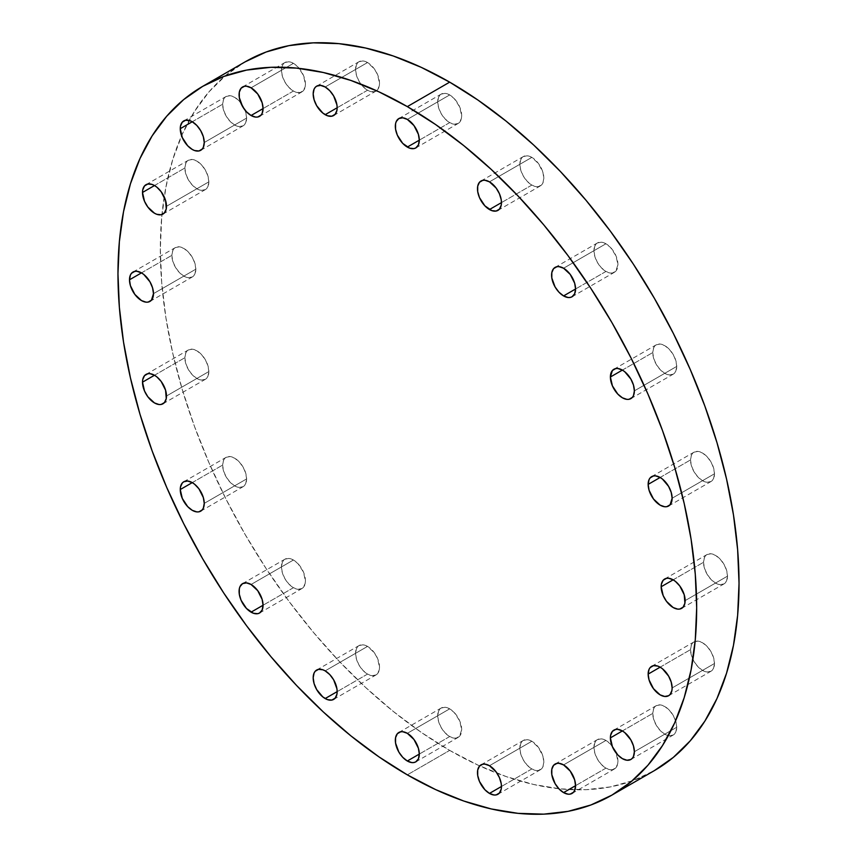 <?xml version="1.0" encoding="UTF-8"?>
<svg xmlns="http://www.w3.org/2000/svg" width="857" height="857" viewBox="0 0 857 857"><rect width="100%" height="100%" fill="white"/><g stroke="black" fill="none" stroke-linecap="round" stroke-linejoin="round"><path stroke-width="0.64" stroke-dasharray="4.29 3.21" d="M293.426 587.709L263.056 605.246L293.426 587.709L298.022 589.305L301.91 588.555L303.399 587.313L305.188 583.36L305.424 580.789L303.399 571.93L298.022 563.724L293.426 560.017A16.958 9.791 -120 0 0 284.952 559.182A16.958 9.791 -120 0 0 282.349 572.765A16.958 9.791 -120 0 0 293.426 587.709A16.958 9.791 -120 0 0 301.91 588.555A16.958 9.791 -120 0 0 304.503 574.961A16.958 9.791 -120 0 0 293.426 560.017L288.841 558.432L284.952 559.182L282.349 562.171L281.439 566.948L282.349 572.765L284.952 578.764L288.841 584.013L293.426 587.709M251.069 584.485L293.426 560.017L251.069 584.485M246.612 478.924L204.245 503.38L246.612 478.924L245.691 473.096L243.099 467.108L239.21 461.859L234.614 458.163L230.03 456.567L226.141 457.317L223.538 460.305L222.627 465.083A16.958 9.791 -120 0 0 230.03 482.148A16.958 9.791 -120 0 0 243.099 486.69A16.958 9.791 -120 0 0 246.612 478.924A16.958 9.791 -120 0 0 239.21 461.859A16.958 9.791 -120 0 0 226.141 457.317A16.958 9.791 -120 0 0 222.627 465.083L223.538 470.911L226.141 476.899L230.03 482.148L234.614 485.844L239.21 487.44L243.099 486.69L245.691 483.702L246.612 478.924M192.257 482.62L222.627 465.083L192.257 482.62M208.851 371.552L166.483 396.02L208.851 371.552L207.94 365.735L205.337 359.736L201.449 354.487L196.864 350.792L192.268 349.195L188.379 349.945L185.787 352.945L184.866 357.712A16.958 9.791 -120 0 0 192.268 374.777A16.958 9.791 -120 0 0 205.337 379.319A16.958 9.791 -120 0 0 208.851 371.552A16.958 9.791 -120 0 0 201.449 354.487A16.958 9.791 -120 0 0 188.379 349.945A16.958 9.791 -120 0 0 184.866 357.712L185.787 363.539L188.379 369.528L192.268 374.777L196.864 378.483L201.449 380.069L205.337 379.319L207.94 376.33L208.851 371.552M154.496 375.248L184.866 357.712L154.496 375.248M195.835 269.184L153.478 293.651L195.835 269.184L194.925 263.367L192.322 257.368L188.433 252.119L183.848 248.423L179.263 246.827L175.374 247.577L172.771 250.576L171.861 255.343A16.958 9.791 -120 0 0 179.263 272.408A16.958 9.791 -120 0 0 192.322 276.95A16.958 9.791 -120 0 0 195.835 269.184A16.958 9.791 -120 0 0 188.433 252.119A16.958 9.791 -120 0 0 175.374 247.577A16.958 9.791 -120 0 0 171.861 255.343L172.771 261.171L175.374 267.159L179.263 272.408L183.848 276.115L188.433 277.711L192.322 276.95L194.925 273.961L195.835 269.184M141.48 272.88L171.861 255.343L141.48 272.88M208.851 181.845L166.483 206.301L208.851 181.845L207.94 176.017L205.337 170.029L201.449 164.78L196.864 161.073L192.268 159.477L188.379 160.238L185.787 163.226L184.866 168.004A16.958 9.791 -120 0 0 192.268 185.058A16.958 9.791 -120 0 0 205.337 189.611A16.958 9.791 -120 0 0 208.851 181.845A16.958 9.791 -120 0 0 201.449 164.78A16.958 9.791 -120 0 0 188.379 160.238A16.958 9.791 -120 0 0 184.866 168.004L185.787 173.821L188.379 179.82L192.268 185.058L196.864 188.765L201.449 190.361L205.337 189.611L207.94 186.612L208.851 181.845M154.496 185.54L184.866 168.004L154.496 185.54M246.612 118.073L204.245 142.53L246.612 118.073L245.691 112.246L243.099 106.257L239.21 101.008L234.614 97.302L230.03 95.716L226.141 96.466L223.538 99.455L222.627 104.233A16.958 9.791 -120 0 0 230.03 121.298A16.958 9.791 -120 0 0 243.099 125.84A16.958 9.791 -120 0 0 246.612 118.073A16.958 9.791 -120 0 0 244.909 109.975A16.958 9.791 -120 0 0 240.774 102.829A16.958 9.791 -120 0 0 226.141 96.466A16.958 9.791 -120 0 0 222.627 104.233L223.538 110.05L226.141 116.049L230.03 121.298L234.614 124.993L239.21 126.59L243.099 125.84L245.691 122.84L246.612 118.073M192.257 121.769L222.627 104.233L192.257 121.769M293.426 91.046L263.056 108.582L293.426 91.046L295.772 92.127L300.089 92.556L303.399 90.638L305.188 86.686L305.424 84.115L303.399 75.255L298.022 67.05L293.426 63.354A16.958 9.791 -120 0 0 284.952 62.507A16.958 9.791 -120 0 0 282.349 76.102A16.958 9.791 -120 0 0 293.426 91.046A16.958 9.791 -120 0 0 301.91 91.881A16.958 9.791 -120 0 0 304.503 78.298A16.958 9.791 -120 0 0 293.426 63.354L288.841 61.758L284.952 62.507L282.349 65.507L281.439 70.274L282.349 76.102L284.952 82.09L288.841 87.339L293.426 91.046M251.069 87.81L293.426 63.354L251.069 87.81M367.535 90.221L337.165 107.757L367.535 90.221L369.87 91.313L374.198 91.742L377.508 89.824L379.297 85.871L379.522 83.3L377.508 74.441L374.198 68.71L367.535 62.54A16.958 9.791 -120 0 0 359.062 61.693A16.958 9.791 -120 0 0 356.458 75.287A16.958 9.791 -120 0 0 367.535 90.221A16.958 9.791 -120 0 0 376.009 91.067A16.958 9.791 -120 0 0 378.612 77.473A16.958 9.791 -120 0 0 367.535 62.54L362.95 60.943L359.062 61.693L356.458 64.682L355.548 69.46L356.458 75.287L359.062 81.276L362.95 86.525L367.535 90.221M325.167 86.996L367.535 62.54L325.167 86.996M449.679 122.626L419.309 140.162L449.679 122.626L454.274 124.222L458.163 123.472L459.652 122.23L461.441 118.277L461.677 115.706L459.652 106.846L454.274 98.641L449.679 94.934A16.958 9.791 -120 0 0 441.205 94.099A16.958 9.791 -120 0 0 438.602 107.682A16.958 9.791 -120 0 0 449.679 122.626A16.958 9.791 -120 0 0 458.163 123.472A16.958 9.791 -120 0 0 460.755 109.878A16.958 9.791 -120 0 0 449.679 94.934L445.094 93.349L441.205 94.099L438.602 97.087L437.691 101.865L438.602 107.682L441.205 113.681L445.094 118.93L449.679 122.626M407.321 119.402L449.679 94.934L407.321 119.402M531.833 185.08L501.452 202.616L531.833 185.08L536.418 186.676L538.485 186.59L541.795 184.684L542.909 182.927L543.82 178.16L542.909 172.332L538.485 163.569L531.833 157.388A16.958 9.791 -120 0 0 523.348 156.552A16.958 9.791 -120 0 0 520.756 170.136A16.958 9.791 -120 0 0 531.833 185.08A16.958 9.791 -120 0 0 540.306 185.915A16.958 9.791 -120 0 0 542.909 172.332A16.958 9.791 -120 0 0 531.833 157.388L527.237 155.792L523.348 156.552L520.756 159.541L519.835 164.308L520.756 170.136L523.348 176.135L527.237 181.373L531.833 185.08M489.465 181.845L531.833 157.388L489.465 181.845M605.931 271.465L575.561 289.002L605.931 271.465L610.527 273.062L612.594 272.976L615.904 271.069L617.929 264.545L615.904 255.686L610.527 247.48L605.931 243.774A16.958 9.791 -120 0 0 597.458 242.938A16.958 9.791 -120 0 0 594.854 256.522A16.958 9.791 -120 0 0 605.931 271.465A16.958 9.791 -120 0 0 614.415 272.301A16.958 9.791 -120 0 0 617.008 258.718A16.958 9.791 -120 0 0 605.931 243.774L601.346 242.177L597.458 242.938L594.854 245.927L593.944 250.694L594.854 256.522L597.458 262.51L601.346 267.759L605.931 271.465M563.574 268.23L605.931 243.774L563.574 268.23M676.741 366.41L634.373 390.867L676.741 366.41L675.819 360.583L673.227 354.584L669.338 349.345L664.743 345.639L660.158 344.043L656.269 344.803L653.666 347.792L652.755 352.559A16.958 9.791 -120 0 0 660.158 369.624A16.958 9.791 -120 0 0 673.227 374.166A16.958 9.791 -120 0 0 676.741 366.41A16.958 9.791 -120 0 0 669.338 349.345A16.958 9.791 -120 0 0 656.269 344.803A16.958 9.791 -120 0 0 652.755 352.559L653.666 358.387L656.269 364.375L660.158 369.624L664.743 373.331L669.338 374.927L673.227 374.166L675.819 371.177L676.741 366.41M622.386 370.095L652.755 352.559L622.386 370.095M714.492 473.771L672.134 498.238L714.492 473.771L713.581 467.954L710.978 461.955L707.089 456.717L702.504 453.01L697.919 451.414L694.031 452.164L691.428 455.163L690.517 459.93A16.958 9.791 -120 0 0 697.919 476.995A16.958 9.791 -120 0 0 710.978 481.538A16.958 9.791 -120 0 0 714.492 473.771A16.958 9.791 -120 0 0 707.089 456.717A16.958 9.791 -120 0 0 694.031 452.164A16.958 9.791 -120 0 0 690.517 459.93L691.428 465.758L694.031 471.746L697.919 476.995L702.504 480.702L707.089 482.298L710.978 481.538L713.581 478.549L714.492 473.771M660.136 477.467L690.517 459.93L660.136 477.467M727.507 576.14L685.139 600.607L727.507 576.14L726.597 570.323L723.994 564.324L720.105 559.075L715.52 555.379L710.924 553.783L707.036 554.533L704.443 557.532L703.522 562.299A16.958 9.791 -120 0 0 710.924 579.364A16.958 9.791 -120 0 0 723.994 583.906A16.958 9.791 -120 0 0 727.507 576.14A16.958 9.791 -120 0 0 720.105 559.075A16.958 9.791 -120 0 0 707.036 554.533A16.958 9.791 -120 0 0 703.522 562.299L704.443 568.127L707.036 574.115L710.924 579.364L715.52 583.071L720.105 584.656L723.994 583.906L726.597 580.917L727.507 576.14M673.152 579.835L703.522 562.299L673.152 579.835M714.492 663.489L672.134 687.946L714.492 663.489L713.581 657.662L710.978 651.674L707.089 646.424L702.504 642.718L697.919 641.122L694.031 641.882L691.428 644.871L690.517 649.638A16.958 9.791 -120 0 0 697.919 666.703A16.958 9.791 -120 0 0 710.978 671.245A16.958 9.791 -120 0 0 714.492 663.489A16.958 9.791 -120 0 0 707.089 646.424A16.958 9.791 -120 0 0 694.031 641.882A16.958 9.791 -120 0 0 690.517 649.638L691.428 655.466L694.031 661.465L697.919 666.703L702.504 670.41L707.089 672.006L710.978 671.245L713.581 668.256L714.492 663.489M660.136 667.174L690.517 649.638L660.136 667.174M676.741 727.261L634.373 751.718L676.741 727.261L675.819 721.433L673.227 715.445L669.338 710.196L664.743 706.489L660.158 704.893L656.269 705.654L653.666 708.643L652.755 713.41A16.958 9.791 -120 0 0 660.158 730.475A16.958 9.791 -120 0 0 673.227 735.017A16.958 9.791 -120 0 0 676.741 727.261A16.958 9.791 -120 0 0 669.338 710.196A16.958 9.791 -120 0 0 656.269 705.654A16.958 9.791 -120 0 0 652.755 713.41L653.666 719.237L656.269 725.226L660.158 730.475L664.743 734.181L669.338 735.777L673.227 735.017L675.819 732.028L676.741 727.261M622.386 730.946L652.755 713.41L622.386 730.946M605.931 768.14L575.561 785.676L605.931 768.14L610.527 769.736L612.594 769.65L615.904 767.743L617.693 763.78L617.929 761.209L615.904 752.35L610.527 744.144L605.931 740.448A16.958 9.791 -120 0 0 597.458 739.602A16.958 9.791 -120 0 0 594.854 753.196A16.958 9.791 -120 0 0 605.931 768.14A16.958 9.791 -120 0 0 614.415 768.975A16.958 9.791 -120 0 0 616.226 753.121A16.958 9.791 -120 0 0 612.091 745.965A16.958 9.791 -120 0 0 605.931 740.448L601.346 738.852L597.458 739.602L594.854 742.601L593.944 747.368L594.854 753.196L597.458 759.184L601.346 764.433L605.931 768.14M563.574 764.905L605.931 740.448L563.574 764.905M531.833 768.954L501.452 786.49L531.833 768.954L536.418 770.55L538.485 770.464L541.795 768.558L542.909 766.801L543.82 762.034L542.909 756.206L538.485 747.443L531.833 741.262A16.958 9.791 -120 0 0 523.348 740.427A16.958 9.791 -120 0 0 520.756 754.01A16.958 9.791 -120 0 0 531.833 768.954A16.958 9.791 -120 0 0 540.306 769.79A16.958 9.791 -120 0 0 542.909 756.206A16.958 9.791 -120 0 0 531.833 741.262L527.237 739.666L523.348 740.427L520.756 743.415L519.835 748.182L520.756 754.01L523.348 759.998L527.237 765.247L531.833 768.954M489.465 765.719L531.833 741.262L489.465 765.719M367.535 674.095L337.165 691.631L367.535 674.095L372.12 675.691L376.009 674.941L377.508 673.698L379.297 669.746L379.522 667.174L377.508 658.315L374.198 652.584L367.535 646.403A16.958 9.791 -120 0 0 359.062 645.567A16.958 9.791 -120 0 0 356.458 659.151A16.958 9.791 -120 0 0 367.535 674.095A16.958 9.791 -120 0 0 376.009 674.941A16.958 9.791 -120 0 0 378.612 661.347A16.958 9.791 -120 0 0 367.535 646.403L362.95 644.818L359.062 645.567L356.458 648.556L355.548 653.334L356.458 659.151L359.062 665.15L362.95 670.399L367.535 674.095M325.167 670.87L367.535 646.403L325.167 670.87M449.679 736.549L419.309 754.085L449.679 736.549L454.274 738.145L456.342 738.059L459.652 736.152L461.677 729.628L459.652 720.769L454.274 712.563L449.679 708.857A16.958 9.791 -120 0 0 441.205 708.021A16.958 9.791 -120 0 0 438.602 721.605A16.958 9.791 -120 0 0 449.679 736.549A16.958 9.791 -120 0 0 458.163 737.384A16.958 9.791 -120 0 0 460.755 723.801A16.958 9.791 -120 0 0 449.679 708.857L445.094 707.261L441.205 708.021L438.602 711.01L437.691 715.777L438.602 721.605L441.205 727.593L445.094 732.842L449.679 736.549M407.321 733.313L449.679 708.857L407.321 733.313M449.679 750.389A409.218 236.264 -120 0 0 654.287 770.657L633.248 780.534L610.441 786.897L586.081 789.693L560.414 788.89L533.675 784.498L506.133 776.56L478.045 765.162L449.679 750.389L407.321 774.857L449.679 750.389L421.323 732.414L393.234 711.385L365.682 687.507L338.954 661.026L313.276 632.187L288.927 601.271L266.12 568.566L245.081 534.404L226.002 499.095L209.087 462.994L194.496 426.443L182.348 389.796L172.782 353.395L165.883 317.604L161.716 282.767L160.323 249.216L161.716 217.271L165.883 187.233L172.782 159.413L182.348 134.067L194.496 111.431L209.087 91.742L226.002 75.17L245.081 61.886A409.218 236.264 -120 0 0 181.588 135.77A409.218 236.264 -120 0 0 161.973 214.518A409.218 236.264 -120 0 0 449.679 750.389M242.585 583.638L284.952 559.182M200.731 511.147L243.099 486.69M162.969 403.776L205.337 379.319M149.964 301.407L192.322 276.95M162.969 214.068L205.337 189.611M200.731 150.296L243.099 125.84M242.585 86.975L284.952 62.507M316.694 86.15L359.062 61.693M398.837 118.555L441.205 94.099M480.991 181.009L523.348 156.552M555.09 267.395L597.458 242.938M630.859 398.623L673.227 374.166M668.621 505.994L710.978 481.538M681.626 608.363L723.994 583.906M668.621 695.713L710.978 671.245M630.859 759.484L673.227 735.017M555.09 764.069L597.458 739.602M480.991 764.883L523.348 740.427M316.694 670.024L359.062 645.567M398.837 732.478L441.205 708.021M415.795 761.852L458.163 737.384M333.652 699.398L376.009 674.941M497.938 794.246L540.306 769.79M572.048 793.432L614.415 768.975M613.901 730.11L656.269 705.654M651.663 666.339L694.031 641.882M664.678 579L707.036 554.533M651.663 476.631L694.031 452.164M613.901 369.26L656.269 344.803M572.048 296.768L614.415 272.301M497.938 210.383L540.306 185.915M415.795 147.929L458.163 123.472M333.652 115.524L376.009 91.067M259.542 116.338L301.91 91.881M183.773 120.923L226.141 96.466M146.022 184.694L188.379 160.238M133.006 272.044L175.374 247.577M146.022 374.413L188.379 349.945M183.773 481.773L226.141 457.317M259.542 613.012L301.91 588.555"/><path stroke-width="1.29" d="M251.069 612.166A16.958 9.791 60 0 1 239.992 597.233A16.958 9.791 60 0 1 242.585 583.638A16.958 9.791 60 0 1 251.069 584.485L246.473 582.889L242.585 583.638L239.992 586.627L239.307 588.834L239.307 594.233L241.096 600.264L246.473 608.47L253.404 613.258L257.721 613.687L259.542 613.012L262.146 610.023L263.056 605.246L251.069 612.166L263.056 605.246L262.146 599.429L257.721 590.655L251.069 584.485A16.958 9.791 60 0 1 262.146 599.429A16.958 9.791 60 0 1 259.542 613.012A16.958 9.791 60 0 1 251.069 612.166M204.245 503.38A16.958 9.791 60 0 1 200.731 511.147A16.958 9.791 60 0 1 187.662 506.605A16.958 9.791 60 0 1 180.259 489.54L192.257 482.62L187.662 481.023L183.773 481.773L182.284 483.016L180.495 486.969L180.259 489.54L182.284 498.399L187.662 506.605L192.257 510.311L196.842 511.908L198.92 511.822L202.22 509.915L203.334 508.158L204.245 503.38L203.334 497.563L198.92 488.801L194.593 484.237L192.257 482.62L180.259 489.54A16.958 9.791 60 0 1 183.773 481.773A16.958 9.791 60 0 1 196.842 486.326A16.958 9.791 60 0 1 204.245 503.38M166.483 396.02A16.958 9.791 60 0 1 162.969 403.776A16.958 9.791 60 0 1 149.911 399.233A16.958 9.791 60 0 1 142.508 382.168L154.496 375.248L149.911 373.652L147.833 373.738L144.522 375.645L142.733 379.597L142.508 382.168L144.522 391.028L147.833 396.759L154.496 402.94L159.081 404.536L161.159 404.45L164.469 402.544L166.258 398.58L165.572 390.192L161.159 381.429L156.831 376.866L154.496 375.248L142.508 382.168A16.958 9.791 60 0 1 146.022 374.413A16.958 9.791 60 0 1 159.081 378.955A16.958 9.791 60 0 1 166.483 396.02M153.478 293.651A16.958 9.791 60 0 1 149.964 301.407A16.958 9.791 60 0 1 136.895 296.865A16.958 9.791 60 0 1 129.493 279.8L141.48 272.88L136.895 271.283L134.828 271.369L131.517 273.276L130.403 275.033L129.493 279.8L130.403 285.627L134.828 294.39L141.48 300.571L146.076 302.167L148.143 302.082L151.453 300.175L153.478 293.651L152.557 287.823L149.964 281.824L143.826 274.497L141.48 272.88L129.493 279.8A16.958 9.791 60 0 1 133.006 272.044A16.958 9.791 60 0 1 146.076 276.586A16.958 9.791 60 0 1 153.478 293.651M166.483 206.301A16.958 9.791 60 0 1 162.969 214.068A16.958 9.791 60 0 1 149.911 209.526A16.958 9.791 60 0 1 142.508 192.461L154.496 185.54L152.16 184.448L147.833 184.019L144.522 185.937L142.733 189.89L142.508 192.461L144.522 201.32L147.833 207.051L154.496 213.222L156.831 214.314L161.159 214.743L164.469 212.825L166.258 208.872L165.572 200.474L161.159 191.711L156.831 187.147L154.496 185.54L142.508 192.461A16.958 9.791 60 0 1 146.022 184.694A16.958 9.791 60 0 1 159.081 189.236A16.958 9.791 60 0 1 166.483 206.301M204.245 142.53A16.958 9.791 60 0 1 200.731 150.296A16.958 9.791 60 0 1 187.662 145.754A16.958 9.791 60 0 1 180.259 128.689L192.257 121.769L189.911 120.676L185.594 120.248L182.284 122.165L180.495 126.118L180.259 128.689L182.284 137.549L187.662 145.754L192.257 149.45L194.593 150.543L198.92 150.971L202.22 149.054L203.334 147.308L204.245 142.53L203.334 136.702L200.731 130.714L196.842 125.465L192.257 121.769L180.259 128.689A16.958 9.791 60 0 1 183.773 120.923A16.958 9.791 60 0 1 196.842 125.465A16.958 9.791 60 0 1 204.245 142.53M251.069 115.502A16.958 9.791 60 0 1 239.992 100.558A16.958 9.791 60 0 1 242.585 86.975A16.958 9.791 60 0 1 251.069 87.81L246.473 86.214L244.406 86.3L241.096 88.207L239.307 92.16L239.307 97.569L242.585 106.547L246.473 111.796L251.069 115.502L255.654 117.098L257.721 117.013L261.031 115.106L262.146 113.349L263.056 108.582L251.069 115.502L263.056 108.582L262.146 102.754L257.721 93.991L251.069 87.81A16.958 9.791 60 0 1 262.146 102.754A16.958 9.791 60 0 1 259.542 116.338A16.958 9.791 60 0 1 251.069 115.502M325.167 114.688A16.958 9.791 60 0 1 314.091 99.744A16.958 9.791 60 0 1 316.694 86.15A16.958 9.791 60 0 1 325.167 86.996L320.582 85.4L316.694 86.15L315.205 87.393L314.091 89.149L313.18 93.916L314.091 99.744L316.694 105.732L322.832 113.07L327.513 115.77L331.83 116.198L335.141 114.292L336.93 110.328L337.165 107.757L325.167 114.688L337.165 107.757L336.93 104.929L333.652 95.941L329.763 90.692L325.167 86.996A16.958 9.791 60 0 1 336.244 101.94A16.958 9.791 60 0 1 333.652 115.524A16.958 9.791 60 0 1 325.167 114.688M407.321 147.083A16.958 9.791 60 0 1 396.245 132.149A16.958 9.791 60 0 1 398.837 118.555A16.958 9.791 60 0 1 407.321 119.402L402.726 117.805L398.837 118.555L396.245 121.544L395.559 123.751L395.559 129.15L397.348 135.181L402.726 143.387L409.657 148.175L413.974 148.604L415.795 147.929L418.398 144.94L419.309 140.162L407.321 147.083L419.309 140.162L418.398 134.335L413.974 125.572L407.321 119.402A16.958 9.791 60 0 1 418.398 134.335A16.958 9.791 60 0 1 415.795 147.929A16.958 9.791 60 0 1 407.321 147.083M489.465 209.536A16.958 9.791 60 0 1 478.388 194.593A16.958 9.791 60 0 1 480.991 181.009A16.958 9.791 60 0 1 489.465 181.845L484.88 180.249L482.802 180.334L479.492 182.241L477.703 186.205L477.703 191.604L479.492 197.635L484.88 205.841L491.8 210.618L496.128 211.047L499.438 209.14L501.227 205.187L501.452 202.616L489.465 209.536L501.452 202.616L501.227 199.777L499.438 193.757L496.128 188.026L489.465 181.845A16.958 9.791 60 0 1 500.542 196.789A16.958 9.791 60 0 1 497.938 210.383A16.958 9.791 60 0 1 489.465 209.536M563.574 295.922A16.958 9.791 60 0 1 552.497 280.978A16.958 9.791 60 0 1 555.09 267.395A16.958 9.791 60 0 1 563.574 268.23L558.978 266.634L556.911 266.72L553.601 268.627L551.812 272.59L551.812 277.989L555.09 286.977L558.978 292.216L563.574 295.922L568.159 297.518L570.237 297.433L572.048 296.768L574.651 293.769L575.561 289.002L563.574 295.922L575.561 289.002L574.651 283.174L570.237 274.411L563.574 268.23A16.958 9.791 60 0 1 574.651 283.174A16.958 9.791 60 0 1 572.048 296.768A16.958 9.791 60 0 1 563.574 295.922M634.373 390.867A16.958 9.791 60 0 1 630.859 398.623A16.958 9.791 60 0 1 617.79 394.081A16.958 9.791 60 0 1 610.388 377.016L622.386 370.095L617.79 368.499L615.722 368.585L612.412 370.492L610.388 377.016L612.412 385.875L617.79 394.081L622.386 397.787L626.97 399.383L629.038 399.298L632.348 397.391L633.462 395.634L634.373 390.867L633.462 385.039L630.859 379.051L624.721 371.713L622.386 370.095L610.388 377.016A16.958 9.791 60 0 1 613.901 369.26A16.958 9.791 60 0 1 626.97 373.802A16.958 9.791 60 0 1 634.373 390.867L634.373 390.867M672.134 498.238A16.958 9.791 60 0 1 668.621 505.994A16.958 9.791 60 0 1 655.551 501.452A16.958 9.791 60 0 1 648.149 484.387L660.136 477.467L655.551 475.871L653.484 475.956L650.174 477.863L649.06 479.62L648.149 484.387L649.06 490.215L653.484 498.978L660.136 505.159L664.732 506.755L666.8 506.669L670.11 504.762L672.134 498.238L671.213 492.411L668.621 486.422L662.482 479.084L660.136 477.467L648.149 484.387A16.958 9.791 60 0 1 651.663 476.631A16.958 9.791 60 0 1 664.732 481.173A16.958 9.791 60 0 1 672.134 498.238L672.134 498.238M685.139 600.607A16.958 9.791 60 0 1 681.626 608.363A16.958 9.791 60 0 1 668.567 603.821A16.958 9.791 60 0 1 661.165 586.756L673.152 579.835L668.567 578.239L666.489 578.325L663.179 580.232L661.39 584.185L661.165 586.756L663.179 595.615L666.489 601.346L673.152 607.527L677.737 609.123L679.815 609.038L683.125 607.131L684.914 603.167L684.229 594.779L679.815 586.017L675.487 581.453L673.152 579.835L661.165 586.756A16.958 9.791 60 0 1 664.678 579A16.958 9.791 60 0 1 677.737 583.542A16.958 9.791 60 0 1 685.139 600.607L685.139 600.607M672.134 687.946A16.958 9.791 60 0 1 668.621 695.713A16.958 9.791 60 0 1 655.551 691.171A16.958 9.791 60 0 1 648.149 674.105L660.136 667.174L657.801 666.093L653.484 665.664L650.174 667.582L649.06 669.328L648.149 674.105L649.06 679.922L653.484 688.685L660.136 694.866L664.732 696.462L668.621 695.713L670.11 694.47L671.899 690.517L672.134 687.946L671.213 682.118L668.621 676.13L662.482 668.792L660.136 667.174L648.149 674.105A16.958 9.791 60 0 1 651.663 666.339A16.958 9.791 60 0 1 664.732 670.881A16.958 9.791 60 0 1 672.134 687.946L672.134 687.946M634.373 751.718A16.958 9.791 60 0 1 630.859 759.484A16.958 9.791 60 0 1 617.79 754.942A16.958 9.791 60 0 1 610.388 737.877L622.386 730.946L617.79 729.35L615.722 729.436L612.412 731.342L610.623 735.306L610.388 737.877L612.412 746.726L617.79 754.942L622.386 758.638L626.97 760.234L630.859 759.484L632.348 758.241L633.462 756.485L634.373 751.718L633.462 745.89L630.859 739.902L624.721 732.564L622.386 730.946L610.388 737.877A16.958 9.791 60 0 1 613.901 730.11A16.958 9.791 60 0 1 626.97 734.653A16.958 9.791 60 0 1 634.373 751.718L634.373 751.718M563.574 792.596A16.958 9.791 60 0 1 552.497 777.653A16.958 9.791 60 0 1 555.09 764.069A16.958 9.791 60 0 1 563.574 764.905L558.978 763.308L556.911 763.394L553.601 765.301L551.812 769.265L551.812 774.664L555.09 783.641L558.978 788.89L563.574 792.596L568.159 794.193L570.237 794.107L573.537 792.2L574.651 790.443L575.561 785.676L563.574 792.596L575.561 785.676L574.651 779.849L570.237 771.086L563.574 764.905A16.958 9.791 60 0 1 574.651 779.849A16.958 9.791 60 0 1 572.048 793.432A16.958 9.791 60 0 1 563.574 792.596M489.465 793.411A16.958 9.791 60 0 1 478.388 778.467A16.958 9.791 60 0 1 480.991 764.883A16.958 9.791 60 0 1 489.465 765.719L484.88 764.123L482.802 764.208L479.492 766.115L477.703 770.079L477.703 775.478L479.492 781.498L484.88 789.704L489.465 793.411L494.05 795.007L496.128 794.921L499.438 793.014L501.227 789.051L501.452 786.49L489.465 793.411L501.452 786.49L501.227 783.652L499.438 777.631L496.128 771.9L489.465 765.719A16.958 9.791 60 0 1 500.542 780.663A16.958 9.791 60 0 1 497.938 794.246A16.958 9.791 60 0 1 489.465 793.411M325.167 698.551A16.958 9.791 60 0 1 314.091 683.618A16.958 9.791 60 0 1 316.694 670.024A16.958 9.791 60 0 1 325.167 670.87L322.832 669.778L318.515 669.349L315.205 671.267L314.091 673.013L313.18 677.791L314.091 683.618L316.694 689.606L322.832 696.945L327.513 699.644L331.83 700.073L335.141 698.155L336.93 694.202L337.165 691.631L325.167 698.551L337.165 691.631L336.93 688.803L333.652 679.815L329.763 674.566L325.167 670.87A16.958 9.791 60 0 1 336.244 685.804A16.958 9.791 60 0 1 333.652 699.398A16.958 9.791 60 0 1 325.167 698.551M407.321 761.005A16.958 9.791 60 0 1 396.245 746.061A16.958 9.791 60 0 1 398.837 732.478A16.958 9.791 60 0 1 407.321 733.313L402.726 731.717L400.658 731.803L397.348 733.71L395.559 737.673L395.559 743.073L398.837 752.06L402.726 757.299L407.321 761.005L411.906 762.601L413.974 762.516L415.795 761.852L418.398 758.852L419.309 754.085L407.321 761.005L419.309 754.085L418.398 748.257L413.974 739.495L407.321 733.313A16.958 9.791 60 0 1 418.398 748.257A16.958 9.791 60 0 1 415.795 761.852A16.958 9.791 60 0 1 407.321 761.005M449.679 82.143L407.321 106.611A409.218 236.264 60 0 1 674.652 467.215A409.218 236.264 60 0 1 611.919 795.114A409.218 236.264 60 0 1 407.321 774.857L378.955 756.87L350.867 735.842L323.325 711.974L296.586 685.493L270.919 656.644L246.559 625.728L223.752 593.033L202.713 558.86L183.644 523.552L166.729 487.451L152.128 450.9L139.991 414.252L130.425 377.851L123.526 342.061L119.359 307.224L117.966 273.672L119.359 241.728L123.526 211.7L130.425 183.869L139.991 158.524L152.128 135.888L166.729 116.198L183.644 99.626L202.713 86.343L223.752 76.466L246.559 70.103L270.919 67.307L296.586 68.11L323.325 72.502L350.867 80.44L378.955 91.838L407.321 106.611L435.677 124.586L463.766 145.615L491.318 169.493L518.046 195.974L543.724 224.813L568.073 255.729L590.88 288.434L611.919 322.596L630.998 357.905L647.913 394.006L662.504 430.557L674.652 467.204L684.218 503.605L691.117 539.396L695.284 574.233L696.677 607.784L695.284 639.729L691.117 669.767L684.218 697.587L674.652 722.933L662.504 745.569L647.913 765.258L630.998 781.83L611.919 795.114L590.88 804.991L568.073 811.354L543.724 814.15L518.046 813.347L491.318 808.954L463.766 801.027L435.677 789.618L407.321 774.857A409.218 236.264 60 0 1 139.991 414.252A409.218 236.264 60 0 1 202.713 86.343A409.218 236.264 60 0 1 407.321 106.611L449.679 82.143A409.218 236.264 -120 0 0 245.081 61.886L266.12 52.009L288.927 45.646L313.276 42.85L338.954 43.653L365.682 48.046L393.234 55.973L421.323 67.382L449.679 82.143L478.045 100.13L506.133 121.158L533.675 145.026L560.414 171.507L586.081 200.356L610.441 231.272L633.248 263.967L654.287 298.14L673.356 333.448L690.271 369.549L704.872 406.1L717.009 442.748L726.575 479.149L733.474 514.939L737.641 549.776L739.034 583.328L737.641 615.272L733.474 645.3L726.575 673.131L717.009 698.476L704.872 721.112L690.271 740.802L673.356 757.374L654.287 770.657A409.218 236.264 -120 0 0 717.009 442.748A409.218 236.264 -120 0 0 449.679 82.143M654.287 770.657L611.919 795.114M245.081 61.886L202.713 86.343"/></g></svg>
